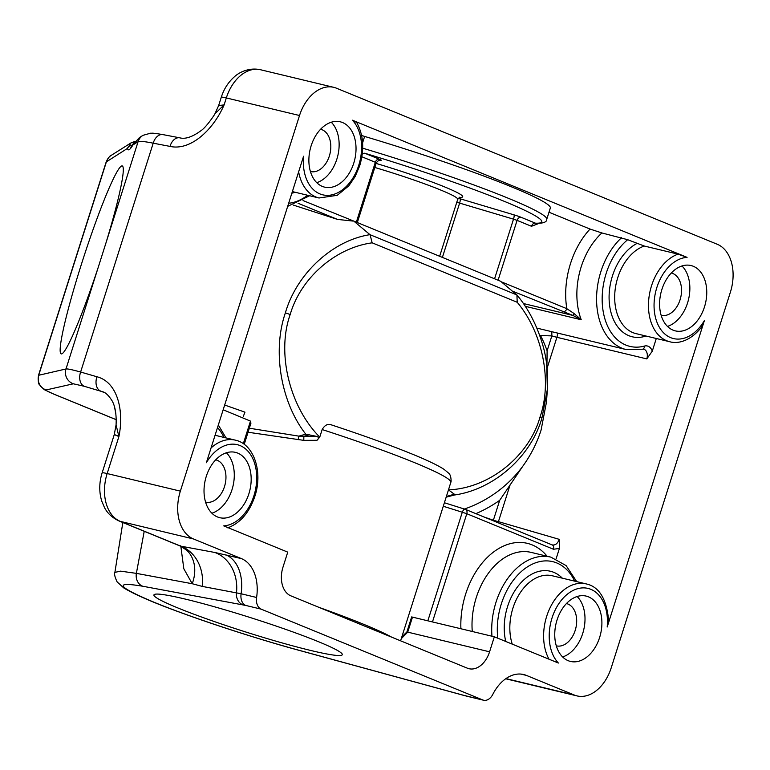 <?xml version="1.0" encoding="UTF-8"?>
<svg xmlns="http://www.w3.org/2000/svg" width="770" height="770" viewBox="0 0 770 770"><rect width="100%" height="100%" fill="white"/><g stroke="black" fill="none" stroke-linecap="round" stroke-linejoin="round"><path stroke-width="1.16" d="M218.642 105.567L214.897 113.854L224.118 104.893L218.642 105.567L221.279 97.261C223.887 89.06 228.209 82.284 234.244 76.923C238.633 72.688 248.816 67.115 260.606 69.762L333.805 87.347A39.52 26.902 103.5 0 1 336.49 88.213L717.274 244.273A39.52 26.902 103.5 0 1 730.412 292.1L611.255 667.725A39.52 26.902 103.5 0 1 576.971 695.897L505.697 678.774M661.882 289.481A33.591 22.869 103.5 0 0 675.328 330.879A33.591 22.869 103.5 0 0 704.473 306.941A33.591 22.869 103.5 0 0 691.027 265.544A33.591 22.869 103.5 0 0 661.882 289.481M311.157 145.751A33.591 22.869 103.5 0 0 324.603 187.139A33.591 22.869 103.5 0 0 353.748 163.202A33.591 22.869 103.5 0 0 340.302 121.814A33.591 22.869 103.5 0 0 311.157 145.751M557.028 620.043A33.591 22.869 103.5 0 0 570.474 661.43A33.591 22.869 103.5 0 0 599.618 637.493A33.591 22.869 103.5 0 0 586.172 596.096A33.591 22.869 103.5 0 0 557.028 620.043M206.302 476.303A33.591 22.869 103.5 0 0 219.748 517.69A33.591 22.869 103.5 0 0 248.893 493.753A33.591 22.869 103.5 0 0 235.447 452.365A33.591 22.869 103.5 0 0 206.302 476.303M245.669 605.422L142.729 586.24C113.354 581.34 117.069 586.653 153.885 602.178C188.766 616.577 251.492 637.368 298.991 650.275L463.848 695.358L482.79 699.969L261.165 609.147L245.669 605.422A11.858 8.075 -76.5 0 1 241.106 593.757L202.298 586.413L192.221 583.727L183.818 568.76L180.834 546.305M482.79 699.969A11.858 8.075 103.5 0 0 483.599 700.238A11.858 8.075 103.5 0 0 492.848 694.299A39.52 26.902 -76.5 0 1 523.706 674.53A39.52 26.902 -76.5 0 1 526.391 675.396L574.285 695.021A39.52 26.902 103.5 0 0 576.971 695.897M333.805 87.347A39.52 26.902 103.5 0 0 299.52 115.51L226.322 97.934L224.118 104.893C213.232 129.928 190.556 151.035 170.016 146.396L153.211 143.181C144.616 141.459 139.572 140.968 138.08 141.709L132.941 144.952A3.956 3.677 -149.4 0 1 133.287 144.154L139.582 137.483L132.941 144.952C129.909 149.996 128.09 151.141 127.493 148.389L131.035 142.874L135.279 141.305L131.073 142.854M38.5 375.317L65.989 368.965C67.337 368.676 72.216 369.696 80.619 372.025L96.943 376.771C117.309 381.949 124.326 410.198 118.907 436.542L107.165 473.56L180.363 491.144L299.52 115.51M180.363 491.144A39.52 26.902 103.5 0 0 193.501 538.971L241.395 558.596A39.52 26.902 -76.5 0 1 256.603 597.481A11.858 8.075 103.5 0 0 261.165 609.147M401.844 636.896L406.897 631.939L489.576 651.815A23.716 16.141 -76.5 0 1 469.007 668.716A23.716 16.141 -76.5 0 1 467.39 668.196L290.868 595.845A23.716 16.141 -76.5 0 1 282.985 567.153L287.749 552.129L223.704 525.881A41.503 28.249 103.5 0 0 253.898 495.813A41.503 28.249 103.5 0 0 244.013 447.726A41.503 28.249 103.5 0 0 206.36 462.741L303.582 156.233A41.503 28.249 103.5 0 0 324.151 195.108A41.503 28.249 103.5 0 0 358.762 165.261A41.503 28.249 103.5 0 0 352.391 120.197L687.071 257.363A41.503 28.249 103.5 0 0 655.732 318.482A41.503 28.249 103.5 0 0 704.415 320.503L607.193 627.001A41.503 28.249 103.5 0 0 568.568 593.256A41.503 28.249 103.5 0 0 558.385 663.037L494.34 636.79L412.479 617.126L407.715 632.151L401.266 638.686M489.576 651.815L494.34 636.79M352.391 120.197L355.779 122.064M667.475 326.403A33.591 22.869 103.5 0 0 687.581 302.88A33.591 22.869 103.5 0 0 681.989 265.968M316.749 182.663A33.591 22.869 103.5 0 0 336.856 159.149A33.591 22.869 103.5 0 0 331.264 122.228M562.62 656.954A33.591 22.869 103.5 0 0 582.726 633.431A33.591 22.869 103.5 0 0 577.134 596.519M211.894 513.215A33.591 22.869 103.5 0 0 232.001 489.701A33.591 22.869 103.5 0 0 226.409 452.779M224.667 405.03L244.966 412.171L243.33 416.339M249.336 428.216L298.866 436.138L305.777 434.164C280.819 402.267 272.185 350.928 285.381 312.851C296.671 273.629 332.601 240.423 369.975 234.667L516.92 294.958L500.635 281.271L356.346 222.145L375.337 162.287L361.871 156.772M303.053 200.575L353.805 221.106L369.975 234.667M353.083 221.077L337.491 219.412L298.057 203.251M293.303 205.07L337.491 219.412M446.379 496.486L454.358 494.215L448.477 489.864C488.854 488.382 529.077 456.369 540.049 416.974C552.456 381.381 542.792 332.842 517.209 302.273L372.16 242.829C335.297 247.805 300.608 278.163 290.175 314.574C276.507 352.862 289.501 406.685 319.752 437.11L316.99 440.296L303.794 440.363L248.056 432.24M309.357 434.79L303.852 436.32L316.817 436.407L305.777 434.164M316.817 436.407C318.876 437.244 318.934 438.544 316.99 440.296M448.371 490.201L400.592 640.823M319.752 437.11L322.158 429.554C324.969 424.732 328.318 423.279 332.207 425.184L331.591 424.953C363.401 435.435 390.217 445.127 412.037 454.021C427.311 460.248 438.034 465.398 444.184 469.45L448.477 473.021C450.181 474.204 451.066 476.986 451.114 481.356L448.477 489.864M546.671 364.335L547.374 389.447L541.955 418.004C530.809 456.918 493.705 489.518 454.29 495.033L446.157 497.189M547.364 389.514L546.479 402.056L541.098 430.035C536.969 443.01 530.828 455.128 522.686 466.379L499.691 500.317A130.428 130.024 -175.9 0 1 475.879 513.657M517.209 302.273L516.92 294.958M501.607 281.945L566.816 308.674A71.138 48.423 -76.5 0 1 590.041 229.056L548.991 212.231M362.699 148.196A162.047 12.407 17.6 0 1 507.709 198.025A162.047 12.407 17.6 0 1 546.748 219.296C546.95 222.02 543.418 223.387 536.17 223.387L535.506 223.204A3.956 2.878 -67.7 0 0 531.493 226.284L538.567 223.57M353.805 221.106L356.346 222.145M562.812 311.754A3.956 2.878 112.3 0 0 566.816 308.674L574.064 313.525L581.225 319.752L572.928 315.431L513.359 291.493M590.041 229.056L601.871 232.944L627.675 239.701A59.28 40.358 103.5 0 0 606.192 273.34A59.28 40.358 103.5 0 0 644.461 346.067A11.858 8.075 -76.5 0 1 652.267 351.178L656.29 338.502M652.267 351.178L646.79 358.907L556.903 337.308L547.104 368.214M465.051 509.249L444.396 502.752L465.157 509.278A3.956 1.867 107.4 0 0 465.157 509.278A3.956 1.867 107.4 0 1 465.263 509.316A3.956 2.878 112.3 0 1 465.475 509.394L552.167 544.919A3.956 2.878 112.3 0 0 551.955 544.842C555.122 545.603 557.557 543.774 559.251 539.346L559.405 548.433L553.476 549.251L466.793 513.725L432.471 621.929M556.084 558.885L559.405 548.433M549.01 659.197A45.449 30.944 -76.5 0 1 550.3 607.309A45.449 30.944 -76.5 0 1 586.124 583.891C598.954 586.605 606.442 598.588 608.579 619.84L607.193 627.001M704.415 320.503L701.181 327.558C689.631 341.957 676.82 343.94 669.746 341.736A45.449 30.944 -76.5 0 1 648.744 299.501A45.449 30.944 -76.5 0 1 678.052 254.148L644.269 246.025A45.449 30.944 103.5 0 0 617.771 277.614A45.449 30.944 103.5 0 0 635.962 333.612L669.746 341.736M177.735 607.896A98.81 7.565 -162.4 0 0 280.55 642.478A98.81 7.565 -162.4 0 0 342.294 654.683A98.81 7.565 -162.4 0 0 318.491 641.708A98.81 7.565 -162.4 0 0 215.677 607.135A98.81 7.565 -162.4 0 0 153.923 594.931A98.81 7.565 -162.4 0 0 177.735 607.896M179.988 545.458L180.709 546.142L214.897 552.485L241.395 558.596M406.897 631.939L411.661 616.914L412.479 617.126M546.748 219.296L550.329 208.025A162.047 12.407 -162.4 0 0 511.29 186.754A162.047 12.407 -162.4 0 0 364.624 136.434L362.593 142.825M627.675 239.701L644.269 246.025M678.052 254.148L687.071 257.363M361.602 135.424L364.624 136.434M244.215 444.348L250.924 423.211L250.471 421.103L223.156 409.775M105.894 243.156L98.175 267.517A98.81 8.489 -72 0 1 61.225 353.892A98.81 8.489 -72 0 1 81.331 264.524A98.81 8.489 -72 0 1 122.228 165.925A98.81 8.489 -72 0 1 105.894 243.156L138.08 141.709A11.858 11.752 57.7 0 1 142.989 135.327L150.583 133.2C152.989 133.364 150.872 132.594 162.951 134.615A11.858 8.037 100.8 0 0 153.211 143.181L80.619 372.025A11.858 8.095 106.2 0 0 84.267 386.29L73.362 383.807L46.113 389.957C45.286 390.255 48.115 391.747 54.612 394.423L116.193 419.66M142.989 135.327L139.582 137.483M134.991 141.661L131.526 145.722A3.956 3.889 -10.6 0 0 127.493 148.389L106.173 161.979C108.406 157.648 110.139 155.415 111.361 155.28L111.361 155.28A11.858 11.752 57.7 0 0 106.453 161.662L38.741 375.125A11.858 11.8 77.3 0 0 46.113 389.957M566.451 603.555A21.733 14.794 -76.5 0 1 566.508 603.574A21.733 14.794 -76.5 0 1 575.209 630.351A21.733 14.794 -76.5 0 1 556.354 645.847A21.733 14.794 -76.5 0 1 556.287 645.828M122.834 522.532L114.894 572.37L120.563 571.148L136.367 573.371L144.221 531.3M215.716 459.825A21.733 14.794 -76.5 0 1 215.783 459.834A21.733 14.794 -76.5 0 1 224.484 486.621A21.733 14.794 -76.5 0 1 205.629 502.107A21.733 14.794 -76.5 0 1 205.561 502.088M142.729 586.24A11.858 10.068 -79.5 0 1 136.367 573.371L192.221 583.727A39.52 31.378 -45.1 0 0 186.966 550.367L180.507 546.161L119.081 520.992C109.013 516.285 105.567 509.586 104.499 507.594L101.698 500.981C98.993 491.847 99.138 482.482 102.121 472.886L114.287 434.53L116.068 424.857L118.907 436.542C113.113 434.068 112.892 433.924 118.253 436.109M242.954 604.835A11.858 10.068 -79.5 0 1 236.477 592.756A39.52 33.553 -79.5 0 0 214.897 552.485M463.848 695.358A11.858 5.505 105.3 0 0 464.291 695.531L468.093 696.513A11.858 8.075 103.5 0 1 467.294 696.253M115.818 413.692L114.566 407.195M116.068 424.857C116.434 418.312 116.087 407.128 111.717 400.208C108.377 395.193 105.423 392.411 102.843 391.834L84.267 386.29M193.501 538.971L120.303 521.386L180.709 546.142A39.52 33.553 -79.5 0 1 202.298 586.413M310.425 171.537A21.733 14.794 103.5 0 0 310.483 171.556A21.733 14.794 103.5 0 0 329.339 156.069A21.733 14.794 103.5 0 0 320.638 129.283A21.733 14.794 103.5 0 0 320.58 129.264M131.526 145.722L131.872 146.348M661.151 315.276A21.733 14.794 103.5 0 0 661.209 315.296A21.733 14.794 103.5 0 0 680.064 299.8A21.733 14.794 103.5 0 0 671.363 273.023A21.733 14.794 103.5 0 0 671.305 273.003M162.951 134.615L179.756 137.82A11.858 8.037 100.8 0 0 170.016 146.396M96.943 376.771A11.858 8.095 106.2 0 0 100.591 391.044L104.508 392.661M551.801 331.687L551.849 335.884L540.569 335.576A130.428 130.024 -175.9 0 1 547.114 350.812L546.931 366.539M484.032 516.997L493.378 520.212L493.195 520.751M510.106 484.85L498.431 521.646A7.902 5.4 -73.8 0 1 497.998 522.715M552.225 544.939L552.167 544.919A3.956 2.878 112.3 0 1 553.476 549.251M454.358 494.215L454.29 495.033M372.16 242.829L370.101 234.792M298.125 439.728L298.866 436.138L303.852 436.32L303.794 440.363M362.237 154.221A3.956 2.878 112.3 0 1 364.932 153.297L379.341 159.207A7.902 0.606 -162.4 0 1 380.871 160.314L379.1 160.198M574.064 313.525A3.956 0.597 108.3 0 1 572.928 315.431L523.34 303.515M427.841 620.822L462.289 512.233L466.793 513.725A3.956 2.878 112.3 0 0 465.475 509.394A3.956 3.956 0 0 0 465.167 509.278A3.956 1.867 107.4 0 0 462.289 512.233L443.279 506.256M211.047 447.967A45.449 30.944 -76.5 0 1 235.399 440.161L215.071 435.271M290.175 314.574A7.902 0.606 -162.4 0 0 285.381 312.851M318.876 607.328A150.189 11.502 17.6 0 1 363.43 624.21A150.189 11.502 17.6 0 1 391.709 637.175M450.874 482.299A150.189 11.502 -162.4 0 0 414.664 462.693A150.189 11.502 -162.4 0 0 322.158 429.554M464.406 509.037A122.526 122.141 4.1 0 0 522.686 466.379M540.049 416.974A7.902 0.606 17.6 0 1 541.955 418.004M531.493 226.284L517.084 220.374L498.094 280.232M499.691 500.317L493.378 520.212A7.902 0.606 17.6 0 0 498.431 521.646L559.251 539.346M491.972 636.222A63.236 43.043 -76.5 0 1 496.015 602.198A63.236 43.043 -76.5 0 1 550.868 557.134L566.104 565.594L576.74 581.639M574.718 581.157A59.28 40.358 103.5 0 0 537.027 562.321A59.28 40.358 103.5 0 0 501.328 603.901A59.28 40.358 103.5 0 0 497.776 638.205M645.963 336.018A49.405 33.63 -76.5 0 1 612.448 275.91A49.405 33.63 -76.5 0 1 636.896 243.484M536.873 328.107L626.183 349.561A63.236 43.043 -76.5 0 1 600.87 271.646A63.236 43.043 -76.5 0 1 621.582 237.68M601.871 232.944A63.236 43.043 103.5 0 0 581.225 319.752L525.207 306.296M526.391 675.396L520.924 674.087M505.938 678.601L574.285 695.021M260.606 69.762A39.52 26.902 103.5 0 0 226.322 97.934A15.814 1.213 17.6 0 0 221.279 97.261M102.121 472.886A15.814 1.213 17.6 0 1 107.165 473.56A39.52 26.902 103.5 0 0 120.303 521.386A15.814 11.521 -67.7 0 1 119.081 520.992M505.736 641.468A49.405 33.63 -76.5 0 1 507.594 606.462A49.405 33.63 -76.5 0 1 562.341 578.183M586.124 583.891L552.34 575.777A45.449 30.944 103.5 0 0 512.916 608.165A45.449 30.944 103.5 0 0 512.252 644.134M458.285 198.237L513.937 214.84A7.902 0.606 -162.4 0 1 521.088 217.294L535.506 223.204A158.091 12.108 -162.4 0 0 503.705 201.105A158.091 12.108 -162.4 0 0 364.932 153.297M376.097 163.423A75.094 5.746 17.6 0 1 444.588 186.898A75.094 5.746 17.6 0 1 459.276 197.38M459.796 197.178L457.717 199.324A71.138 5.448 -162.4 0 0 440.584 189.978A71.138 5.448 -162.4 0 0 374.807 167.475M356.491 122.112C363.507 134.644 364.576 149.197 359.706 165.781L355.153 176.551L348.829 185.82L337.27 195.31L319.021 197.996A45.449 30.944 -76.5 0 1 298.635 171.854M243.31 443.703L250.471 421.103M460.903 628.763A71.138 48.423 -76.5 0 1 491.039 554.025A71.138 48.423 -76.5 0 1 547.104 556.229M295.237 192.279A49.405 33.63 -76.5 0 1 291.869 193.183M288.663 203.27A59.28 40.358 103.5 0 0 307.615 195.253M550.868 557.134L531.156 552.398A63.236 43.043 103.5 0 0 472.27 631.487M223.993 437.418A59.28 40.358 103.5 0 0 217.525 427.533M73.362 383.807A11.858 11.8 77.3 0 1 65.989 368.965L98.175 267.517M256.603 597.481L241.106 593.757A39.52 26.902 -76.5 0 0 225.899 554.872M298.991 650.275A11.858 5.505 105.3 0 0 299.443 650.448L464.291 695.531M103.863 392.315A39.52 28.798 -67.7 0 0 102.997 392.046M116.193 419.698L53.977 394.202A11.858 8.634 -67.7 0 0 54.612 394.423M494.581 278.798L513.503 219.152L459.623 203.107L442.394 257.411M547.114 350.812L551.849 335.884A7.902 0.606 -162.4 0 0 556.903 337.308A7.902 5.38 -76.5 0 0 557.403 333.035M646.79 358.907A7.902 5.38 103.5 0 0 643.624 349.166L642.671 349.205A3.956 2.714 74.9 0 0 644.461 346.067M460.056 198.795A3.956 0.886 -73.4 0 1 459.623 203.107A7.902 0.606 17.6 0 1 456.803 202.221M379.341 159.207A3.956 2.878 112.3 0 0 375.337 162.287L376.289 162.807C378.532 160.304 379.745 159.409 379.918 160.122A3.956 3.773 -86.5 0 1 380.871 160.314M513.937 214.84A3.956 0.886 -73.4 0 1 513.503 219.152L517.084 220.374A3.956 2.878 -67.7 0 1 521.088 217.294M227.785 527.845C240.336 523.042 249.355 512.541 254.851 496.332C263.061 472.116 254.081 444.059 235.399 440.161M547.374 389.447C548.269 374.634 546.96 360.649 543.466 347.501C537.749 326.875 528.952 309.425 517.094 295.16M439.651 256.285L457.717 199.324M319.021 197.996L292.369 191.595M53.977 394.202L44.371 389.707L40.175 385.876C39.944 384.057 37.538 386.155 38.51 375.288L106.173 161.979M114.894 572.37C114.095 573.881 114.836 577.067 117.136 581.908L123.768 587.934C134.875 594.671 154.404 603.083 182.355 613.18C219.479 626.809 269.308 642.344 299.443 650.448M483.599 700.238L468.093 696.513M186.966 550.367L188.583 552.138M111.361 155.28L131.035 142.874M214.888 113.864C215.427 113.402 206.591 127.06 200.931 130.717C192.336 136.993 185.281 139.36 179.756 137.82M133.287 144.154L130.871 147.522M357.338 222.549L376.289 162.807M226.014 437.909L218.334 425.002M309.646 195.744L287.691 206.35M626.183 349.561L642.671 349.205"/></g></svg>
